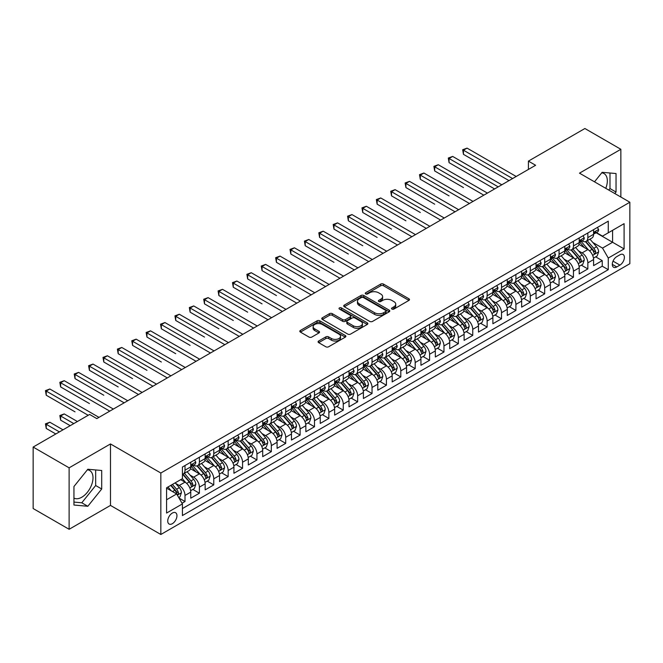 <?xml version="1.0" encoding="UTF-8"?>
<svg xmlns="http://www.w3.org/2000/svg" width="663" height="663" viewBox="0 0 663 663"><rect width="100%" height="100%" fill="white"/><g stroke="black" fill="none" stroke-linecap="round" stroke-linejoin="round"><path stroke-width="0.99" d="M391.932 309.074A1.401 0.804 0 0 0 393.905 309.074L408.914 300.414A1.997 1.152 0 0 0 409.494 299.601A1.997 1.152 0 0 0 408.914 298.781L383.496 284.104A1.997 1.152 0 0 0 380.67 284.104L365.661 292.773A1.401 0.804 0 0 0 365.255 293.344A1.401 0.804 0 0 0 365.661 293.908A1.401 0.804 0 0 0 367.642 293.908L369.581 292.789A6.39 3.688 0 0 1 378.623 292.789L380.736 294.016A6.39 3.688 0 0 1 382.609 296.626A6.39 3.688 0 0 1 380.736 299.228L378.797 300.356A1.401 0.804 0 0 0 378.391 300.919A1.401 0.804 0 0 0 378.797 301.491A1.401 0.804 0 0 0 380.777 301.491L382.717 300.372A6.39 3.688 0 0 1 391.75 300.372L393.872 301.599A6.39 3.688 0 0 1 395.745 304.201A6.39 3.688 0 0 1 393.872 306.812L391.932 307.939A1.401 0.804 0 0 0 391.518 308.502A1.401 0.804 0 0 0 391.932 309.074L391.932 307.939M73.941 498.07A15.871 9.166 120 0 0 81.781 497.233A15.871 9.166 120 0 0 92.149 483.244A15.871 9.166 120 0 0 89.712 470.531A15.871 9.166 120 0 0 87.367 469.81M172.347 523.687A6.514 3.763 120 0 0 176.598 517.952A6.514 3.763 120 0 0 175.596 512.731A6.514 3.763 120 0 0 172.347 513.054A6.514 3.763 120 0 0 168.087 518.789A6.514 3.763 120 0 0 169.09 524.01A6.514 3.763 120 0 0 172.347 523.687M601.706 172.861A15.871 9.166 -60 0 1 604.051 173.582A15.871 9.166 -60 0 1 605.775 188.333M318.671 341.014A1.997 1.152 0 0 0 318.091 341.835A1.997 1.152 0 0 0 318.671 342.647L325.806 346.766A1.997 1.152 0 0 0 328.633 346.766L345.29 337.144A1.997 1.152 0 0 0 345.879 336.332A1.997 1.152 0 0 0 345.29 335.511L319.873 320.834A1.997 1.152 0 0 0 317.047 320.834L300.389 330.456A1.997 1.152 0 0 0 299.8 331.276A1.997 1.152 0 0 0 300.389 332.088L308.999 337.061A1.997 1.152 0 0 0 311.825 337.061L318.953 332.942A1.997 1.152 0 0 0 319.541 332.13A1.997 1.152 0 0 0 318.953 331.318L314.685 328.848A5.345 3.083 0 0 1 313.118 326.668A5.345 3.083 0 0 1 316.417 323.817A5.345 3.083 0 0 1 322.243 324.489L338.975 334.144A5.345 3.083 0 0 1 340.542 336.332A5.345 3.083 0 0 1 337.243 339.174A5.345 3.083 0 0 1 331.417 338.511L328.633 336.895A1.997 1.152 0 0 0 325.806 336.895L318.671 341.014L318.671 342.647M110.481 443.945L69.118 467.829L33.15 447.061L33.15 508.529L69.118 529.289L110.481 505.413L160.836 534.486L160.836 473.017L110.481 443.945L110.481 505.413M620.858 197.044L620.858 149.283L579.495 173.159L629.85 202.232L160.836 473.017M620.858 149.283L584.89 128.514L528.419 161.117L528.419 169.421M33.15 447.061L89.621 414.458L96.815 418.61L535.613 165.269L528.419 161.117M369.722 321.406A1.997 1.152 0 0 0 372.548 321.406L389.214 311.784A1.997 1.152 0 0 0 389.794 310.972A1.997 1.152 0 0 0 389.214 310.16L363.788 295.483A1.997 1.152 0 0 0 360.97 295.483L344.304 305.104A1.997 1.152 0 0 0 343.716 305.916A1.997 1.152 0 0 0 344.304 306.729L369.722 321.406M339.995 309.381A1.401 0.804 0 0 1 341.412 309.58L341.412 307.914L367.252 322.831A1.997 1.152 0 0 1 367.841 323.652A1.997 1.152 0 0 1 367.252 324.464L350.586 334.086A1.997 1.152 0 0 1 347.76 334.086L322.342 319.409L322.342 317.776A1.997 1.152 0 0 0 321.762 318.596A1.997 1.152 0 0 0 322.342 319.409M322.342 317.776L329.478 313.665A1.997 1.152 0 0 1 332.304 313.665L342.614 319.616A1.997 1.152 0 0 0 345.431 319.616L350.163 316.881A1.997 1.152 0 0 0 350.752 316.069A1.997 1.152 0 0 0 350.163 315.248L339.431 309.057A1.401 0.804 0 0 1 339.025 308.486A1.401 0.804 0 0 1 339.887 307.74A1.401 0.804 0 0 1 341.412 307.914M182.018 503.234L185.002 501.51L179.035 498.062M175.637 483.393L179.25 485.473A8.138 4.699 60 0 1 185.002 495.443L190.762 492.12L190.762 498.186L199.389 493.206L192.842 489.427M190.024 475.089L193.637 477.169A8.138 4.699 60 0 1 199.389 487.139L205.149 483.816L205.149 489.882L213.776 484.893L207.229 481.114M204.411 466.777L208.025 468.865A8.138 4.699 60 0 1 213.776 478.835L219.536 475.512L219.536 481.57L228.163 476.589L221.616 472.81M218.798 458.473L222.412 460.561A8.138 4.699 60 0 1 228.163 470.523L233.923 467.2L233.923 473.266L242.55 468.285L236.003 464.506M233.185 450.169L236.799 452.249A8.138 4.699 60 0 1 242.55 462.219L248.31 458.895L248.31 464.962L256.937 459.981L250.39 456.194M247.572 441.856L251.186 443.945A8.138 4.699 60 0 1 256.937 453.915L262.697 450.591L262.697 456.658L271.324 451.669L264.777 447.89M261.96 433.552L265.573 435.641A8.138 4.699 60 0 1 271.324 445.611L277.084 442.287L277.084 448.345L285.712 443.365L279.164 439.586M276.347 425.248L279.96 427.337A8.138 4.699 60 0 1 285.712 437.298L291.471 433.975L291.471 440.041L300.099 435.061L293.552 431.281M290.734 416.944L294.347 419.024A8.138 4.699 60 0 1 300.099 428.994L305.858 425.671L305.858 431.737L314.486 426.748L307.939 422.969M305.121 408.632L308.734 410.72A8.138 4.699 60 0 1 314.486 420.69L320.246 417.367L320.246 423.433L328.873 418.444L322.326 414.665M319.508 400.328L323.121 402.416A8.138 4.699 60 0 1 328.873 412.386L334.633 409.063L334.633 415.121L343.26 410.14L336.713 406.361M333.895 392.024L337.508 394.112A8.138 4.699 60 0 1 343.26 404.074L349.02 400.75L349.02 406.817L357.647 401.836L351.1 398.057M348.282 383.72L351.896 385.8A8.138 4.699 60 0 1 357.647 395.77L363.407 392.446L363.407 398.513L372.034 393.524L365.487 389.745M362.669 375.407L366.283 377.496A8.138 4.699 60 0 1 372.034 387.465L377.794 384.142L377.794 390.209L386.421 385.22L379.874 381.44M377.056 367.103L380.67 369.192A8.138 4.699 60 0 1 386.421 379.161L392.181 375.838L392.181 381.896L400.808 376.916L394.261 373.136M391.443 358.799L395.057 360.887A8.138 4.699 60 0 1 400.808 370.849L406.568 367.526L406.568 373.592L415.195 368.611L408.648 364.832M405.831 350.495L409.444 352.575A8.138 4.699 60 0 1 415.195 362.545L420.947 359.222L420.947 365.288L429.583 360.299L423.035 356.52M420.218 342.183L423.831 344.271A8.138 4.699 60 0 1 429.583 354.241L435.334 350.918L435.334 356.976L443.97 351.995L437.423 348.216M434.605 333.879L438.218 335.967A8.138 4.699 60 0 1 443.97 345.929L449.721 342.614L449.721 348.672L458.357 343.691L451.81 339.912M448.992 325.574L452.605 327.655A8.138 4.699 60 0 1 458.357 337.624L464.108 334.301L464.108 340.368L472.744 335.387L466.197 331.608M463.379 317.27L466.992 319.351A8.138 4.699 60 0 1 472.744 329.32L478.495 325.997L478.495 332.064L487.131 327.074L480.584 323.295M477.766 308.958L481.379 311.046A8.138 4.699 60 0 1 487.131 321.016L492.882 317.693L492.882 323.751L501.518 318.77L494.971 314.991M492.153 300.654L495.767 302.742A8.138 4.699 60 0 1 501.518 312.704L507.27 309.381L507.27 315.447L515.905 310.466L509.358 306.687M506.54 292.35L510.154 294.43A8.138 4.699 60 0 1 515.905 304.4L521.657 301.077L521.657 307.143L530.292 302.162L523.745 298.383M520.927 284.046L524.541 286.126A8.138 4.699 60 0 1 530.292 296.096L536.044 292.773L536.044 298.839L544.679 293.85L538.132 290.071M535.314 275.733L538.928 277.822A8.138 4.699 60 0 1 544.679 287.792L550.431 284.468L550.431 290.527L559.066 285.546L552.519 281.767M549.702 267.429L553.315 269.518A8.138 4.699 60 0 1 559.066 279.479L564.818 276.156L564.818 282.223L573.454 277.242L566.906 273.463M564.089 259.125L567.702 261.205A8.138 4.699 60 0 1 573.454 271.175L579.205 267.852L579.205 273.918L587.841 268.929L587.841 262.871A8.138 4.699 -120 0 0 582.089 252.901L578.476 250.813M581.294 265.15L587.841 268.929M190.762 492.12A8.138 4.699 -120 0 0 185.002 482.158L180.692 479.664M205.149 483.816A8.138 4.699 -120 0 0 199.389 473.846L190.496 468.708M219.536 475.512A8.138 4.699 -120 0 0 213.776 465.542L204.884 460.404M233.923 467.2A8.138 4.699 -120 0 0 228.163 457.238L219.271 452.1M248.31 458.895A8.138 4.699 -120 0 0 242.55 448.926L233.658 443.796M262.697 450.591A8.138 4.699 -120 0 0 256.937 440.622L248.045 435.483M277.084 442.287A8.138 4.699 -120 0 0 271.324 432.317L262.432 427.179M291.471 433.975A8.138 4.699 -120 0 0 285.712 424.013L276.819 418.875M305.858 425.671A8.138 4.699 -120 0 0 300.099 415.701L291.206 410.571M320.246 417.367A8.138 4.699 -120 0 0 314.486 407.397L305.593 402.259M334.633 409.063A8.138 4.699 -120 0 0 328.873 399.093L319.98 393.955M349.02 400.75A8.138 4.699 -120 0 0 343.26 390.789L334.367 385.651M363.407 392.446A8.138 4.699 -120 0 0 357.647 382.476L348.755 377.346M377.794 384.142A8.138 4.699 -120 0 0 372.034 374.172L363.142 369.034M392.181 375.838A8.138 4.699 -120 0 0 386.421 365.868L377.529 360.73M406.568 367.526A8.138 4.699 -120 0 0 400.808 357.564L391.916 352.426M420.947 359.222A8.138 4.699 -120 0 0 415.195 349.252L406.303 344.122M435.334 350.918A8.138 4.699 -120 0 0 429.583 340.948L420.682 335.809M449.721 342.614A8.138 4.699 -120 0 0 443.97 332.644L435.069 327.505M464.108 334.301A8.138 4.699 -120 0 0 458.357 324.34L449.456 319.201M478.495 325.997A8.138 4.699 -120 0 0 472.744 316.027L463.843 310.889M492.882 317.693A8.138 4.699 -120 0 0 487.131 307.723L478.23 302.585M507.27 309.381A8.138 4.699 -120 0 0 501.518 299.419L492.617 294.281M521.657 301.077A8.138 4.699 -120 0 0 515.905 291.115L507.004 285.977M536.044 292.773A8.138 4.699 -120 0 0 530.292 282.803L521.391 277.664M550.431 284.468A8.138 4.699 -120 0 0 544.679 274.499L535.779 269.36M564.818 276.156A8.138 4.699 -120 0 0 559.066 266.195L550.166 261.056M579.205 267.852A8.138 4.699 -120 0 0 573.454 257.882L564.553 252.752M619.922 254.816L616.756 256.639A6.307 3.638 120 0 0 612.637 262.2A6.307 3.638 120 0 0 613.606 267.255A6.307 3.638 120 0 0 616.756 266.94L619.922 265.109A6.307 3.638 120 0 0 624.04 259.556A6.307 3.638 120 0 0 623.079 254.501A6.307 3.638 120 0 0 619.922 254.816M160.836 534.486L629.85 263.7L629.85 202.232M166.587 499.761L176.656 493.952L182.416 503.913L182.416 515.549L608.269 269.684L608.269 258.056L602.518 248.086L592.863 242.509M182.416 503.913L166.587 513.054L166.587 487.802L182.416 478.669L182.416 467.034L608.269 221.169L608.269 232.804L624.098 223.663L624.098 248.915L608.269 258.056M193.563 465.169L193.637 465.211A8.138 4.699 60 0 0 197.707 465.617L203.458 462.293A8.138 4.699 -120 0 0 205.149 458.564L205.149 453.915M207.95 456.857L208.025 456.906A8.138 4.699 60 0 0 212.094 457.304L217.845 453.981A8.138 4.699 -120 0 0 219.536 450.26L219.536 445.611M222.337 448.553L222.412 448.594A8.138 4.699 60 0 0 226.481 449L232.232 445.677A8.138 4.699 -120 0 0 233.923 441.956L233.923 437.298M236.724 440.249L236.799 440.29A8.138 4.699 60 0 0 240.868 440.696L246.619 437.373A8.138 4.699 -120 0 0 248.31 433.643L248.31 428.994M251.111 431.945L251.186 431.986A8.138 4.699 60 0 0 255.255 432.384L261.007 429.069A8.138 4.699 -120 0 0 262.697 425.339L262.697 420.69M265.498 423.632L265.573 423.682A8.138 4.699 60 0 0 269.642 424.08L275.394 420.756A8.138 4.699 -120 0 0 277.084 417.035L277.084 412.378M279.885 415.328L279.96 415.369A8.138 4.699 60 0 0 284.029 415.776L289.781 412.452A8.138 4.699 -120 0 0 291.471 408.731L291.471 404.074M294.273 407.024L294.347 407.065A8.138 4.699 60 0 0 298.416 407.472L304.168 404.148A8.138 4.699 -120 0 0 305.858 400.419L305.858 395.77M308.66 398.72L308.734 398.761A8.138 4.699 60 0 0 312.803 399.159L318.555 395.844A8.138 4.699 -120 0 0 320.246 392.115L320.246 387.465M323.047 390.408L323.121 390.457A8.138 4.699 60 0 0 327.19 390.855L332.942 387.532A8.138 4.699 -120 0 0 334.633 383.811L334.633 379.153M337.434 382.103L337.508 382.145A8.138 4.699 60 0 0 341.578 382.551L347.329 379.228A8.138 4.699 -120 0 0 349.02 375.498L349.02 370.849M351.821 373.799L351.896 373.841A8.138 4.699 60 0 0 355.965 374.247L361.716 370.924A8.138 4.699 -120 0 0 363.407 367.194L363.407 362.545M366.208 365.495L366.283 365.537A8.138 4.699 60 0 0 370.352 365.935L376.103 362.611A8.138 4.699 -120 0 0 377.794 358.89L377.794 354.241M380.595 357.183L380.67 357.224A8.138 4.699 60 0 0 384.739 357.63L390.49 354.307A8.138 4.699 -120 0 0 392.181 350.586L392.181 345.929M394.982 348.879L395.057 348.92A8.138 4.699 60 0 0 399.126 349.326L404.878 346.003A8.138 4.699 -120 0 0 406.568 342.274L406.568 337.624M409.369 340.575L409.444 340.616A8.138 4.699 60 0 0 413.513 341.022L419.265 337.699A8.138 4.699 -120 0 0 420.947 333.97L420.947 329.32M423.756 332.262L423.831 332.312A8.138 4.699 60 0 0 427.9 332.71L433.652 329.387A8.138 4.699 -120 0 0 435.334 325.666L435.334 321.016M438.144 323.958L438.218 324A8.138 4.699 60 0 0 442.287 324.406L448.039 321.083A8.138 4.699 -120 0 0 449.721 317.362L449.721 312.704M452.531 315.654L452.605 315.696A8.138 4.699 60 0 0 456.674 316.102L462.426 312.779A8.138 4.699 -120 0 0 464.108 309.049L464.108 304.4M466.918 307.35L466.992 307.392A8.138 4.699 60 0 0 471.061 307.798L476.813 304.474A8.138 4.699 -120 0 0 478.495 300.745L478.495 296.096M481.305 299.038L481.379 299.088A8.138 4.699 60 0 0 485.449 299.485L491.2 296.162A8.138 4.699 -120 0 0 492.882 292.441L492.882 287.792M495.692 290.734L495.767 290.775A8.138 4.699 60 0 0 499.836 291.181L505.587 287.858A8.138 4.699 -120 0 0 507.27 284.137L507.27 279.479M510.079 282.43L510.154 282.471A8.138 4.699 60 0 0 514.223 282.877L519.974 279.554A8.138 4.699 -120 0 0 521.657 275.825L521.657 271.175M524.458 274.126L524.541 274.167A8.138 4.699 60 0 0 528.61 274.573L534.361 271.25A8.138 4.699 -120 0 0 536.044 267.521L536.044 262.871M538.845 265.813L538.928 265.863A8.138 4.699 60 0 0 542.997 266.261L548.749 262.938A8.138 4.699 -120 0 0 550.431 259.216L550.431 254.567M553.232 257.509L553.315 257.551A8.138 4.699 60 0 0 557.384 257.957L563.136 254.633A8.138 4.699 -120 0 0 564.818 250.912L564.818 246.255M567.619 249.205L567.702 249.247A8.138 4.699 60 0 0 571.771 249.653L577.523 246.329A8.138 4.699 -120 0 0 579.205 242.6L579.205 237.951M182.416 508.571L602.228 266.195L602.228 260.625L593.592 265.614L593.592 259.548A8.138 4.699 -120 0 0 587.841 249.578L578.94 244.44M582.006 240.901L582.089 240.942A8.138 4.699 -120 0 0 586.158 241.34A8.138 4.699 -120 0 0 587.841 237.619L587.841 232.97M586.158 241.34L591.91 238.025A8.138 4.699 -120 0 0 593.592 234.296L593.592 229.647M185.002 465.542L185.002 470.191A8.138 4.699 60 0 1 183.319 473.921A8.138 4.699 60 0 1 182.416 474.244M183.319 473.921L189.071 470.597A8.138 4.699 -120 0 0 190.762 466.868L190.762 462.219M199.389 457.238L199.389 461.887A8.138 4.699 60 0 1 197.707 465.617M213.776 448.926L213.776 453.583A8.138 4.699 60 0 1 212.094 457.304M228.163 440.622L228.163 445.271A8.138 4.699 60 0 1 226.481 449M242.55 432.317L242.55 436.967A8.138 4.699 60 0 1 240.868 440.696M256.937 424.013L256.937 428.663A8.138 4.699 60 0 1 255.255 432.384M271.324 415.701L271.324 420.359A8.138 4.699 60 0 1 269.642 424.08M285.712 407.397L285.712 412.046A8.138 4.699 60 0 1 284.029 415.776M300.099 399.093L300.099 403.742A8.138 4.699 60 0 1 298.416 407.472M314.486 390.789L314.486 395.438A8.138 4.699 60 0 1 312.803 399.159M328.873 382.476L328.873 387.134A8.138 4.699 60 0 1 327.19 390.855M343.26 374.172L343.26 378.822A8.138 4.699 60 0 1 341.578 382.551M357.647 365.868L357.647 370.518A8.138 4.699 60 0 1 355.965 374.247M372.034 357.564L372.034 362.213A8.138 4.699 60 0 1 370.352 365.935M386.421 349.252L386.421 353.909A8.138 4.699 60 0 1 384.739 357.63M400.808 340.948L400.808 345.597A8.138 4.699 60 0 1 399.126 349.326M415.195 332.644L415.195 337.293A8.138 4.699 60 0 1 413.513 341.022M429.583 324.34L429.583 328.989A8.138 4.699 60 0 1 427.9 332.71M443.97 316.027L443.97 320.685A8.138 4.699 60 0 1 442.287 324.406M458.357 307.723L458.357 312.372A8.138 4.699 60 0 1 456.674 316.102M472.744 299.419L472.744 304.068A8.138 4.699 60 0 1 471.061 307.798M487.131 291.107L487.131 295.764A8.138 4.699 60 0 1 485.449 299.485M501.518 282.803L501.518 287.452A8.138 4.699 60 0 1 499.836 291.181M515.905 274.499L515.905 279.148A8.138 4.699 60 0 1 514.223 282.877M530.292 266.195L530.292 270.844A8.138 4.699 60 0 1 528.61 274.573M544.679 257.882L544.679 262.54A8.138 4.699 60 0 1 542.997 266.261M559.066 249.578L559.066 254.227A8.138 4.699 60 0 1 557.384 257.957M573.454 241.274L573.454 245.923A8.138 4.699 60 0 1 571.771 249.653M573.454 271.175L573.454 277.242M559.066 279.479L559.066 285.546M544.679 287.792L544.679 293.85M530.292 296.096L530.292 302.162M515.905 304.4L515.905 310.466M501.518 312.704L501.518 318.77M487.131 321.016L487.131 327.074M472.744 329.32L472.744 335.387M458.357 337.624L458.357 343.691M443.97 345.929L443.97 351.995M429.583 354.241L429.583 360.299M415.195 362.545L415.195 368.611M400.808 370.849L400.808 376.916M386.421 379.161L386.421 385.22M372.034 387.465L372.034 393.524M357.647 395.77L357.647 401.836M343.26 404.074L343.26 410.14M328.873 412.386L328.873 418.444M314.486 420.69L314.486 426.748M300.099 428.994L300.099 435.061M285.712 437.298L285.712 443.365M271.324 445.611L271.324 451.669M256.937 453.915L256.937 459.981M242.55 462.219L242.55 468.285M228.163 470.523L228.163 476.589M213.776 478.835L213.776 484.893M199.389 487.139L199.389 493.206M185.002 495.443L185.002 501.51M176.656 493.952L166.587 488.134M602.518 248.086L612.587 242.268L612.587 230.31L624.098 223.663M596.112 232.754L624.098 248.915M596.393 232.589L602.518 236.127L608.269 232.804M69.118 467.829L69.118 529.289M595.681 256.846L602.228 260.625M602.228 266.195L608.269 269.684M614.825 193.563L616.035 192.055L616.035 173.54L602.153 172.305L594.504 181.828M73.941 505.032L87.823 506.275L101.704 489.004L101.704 470.49L87.823 469.247L73.941 486.518L73.941 505.032M608.783 190.074L609.993 188.565L609.993 173.002M609.993 188.565L616.035 192.055M73.941 502.082L81.781 502.786L95.663 485.515L95.663 469.951M95.663 485.515L101.704 489.004M81.781 502.786L87.823 506.275M392.488 309.273L393.872 308.477A6.39 3.688 0 0 0 395.745 305.867L395.745 304.201M382.609 296.626L382.609 298.284A6.39 3.688 0 0 1 380.736 300.894L379.352 301.69M408.914 298.781L408.914 300.414L383.496 285.77A1.997 1.152 0 0 0 380.67 285.77L366.225 294.107M389.181 311.801L363.788 297.14A1.997 1.152 0 0 0 360.97 297.14L344.329 306.745M385.684 311.544A1.401 0.804 0 0 0 386.09 310.972A1.401 0.804 0 0 0 385.684 310.4L363.365 297.521A1.401 0.804 0 0 0 361.393 297.521L359.346 298.698A6.39 3.688 0 0 0 357.473 301.309A6.39 3.688 0 0 0 359.346 303.919L374.595 312.721A6.39 3.688 0 0 0 383.637 312.721L385.684 311.544L385.684 313.201A1.401 0.804 0 0 0 386.09 312.629L386.09 310.972M357.473 301.309L357.473 302.974A6.39 3.688 0 0 0 359.346 305.577L359.346 303.919M385.684 313.201L383.637 314.386A6.39 3.688 0 0 1 374.595 314.386L359.346 305.577M322.367 319.425L329.478 315.323L329.478 313.665M350.752 316.069L350.752 317.726A1.997 1.152 0 0 1 350.163 318.547L345.431 321.273A1.997 1.152 0 0 1 342.614 321.273L332.304 315.323A1.997 1.152 0 0 0 329.478 315.323M341.412 309.58L367.227 324.48M353.304 325.79A5.345 3.083 0 0 0 359.131 326.461A5.345 3.083 0 0 0 362.429 323.61A5.345 3.083 0 0 0 360.863 321.431L354.962 318.025A1.997 1.152 0 0 0 352.144 318.025L347.412 320.759A1.997 1.152 0 0 0 346.824 321.572A1.997 1.152 0 0 0 347.412 322.384L353.304 325.79L353.304 327.447A5.345 3.083 0 0 0 359.131 328.119A5.345 3.083 0 0 0 362.429 325.268L362.429 323.61M346.824 321.572L346.824 323.229A1.997 1.152 0 0 0 347.412 324.05L347.412 322.384M353.304 327.447L347.412 324.05M340.542 336.332L340.542 337.989A5.345 3.083 0 0 1 337.243 340.84A5.345 3.083 0 0 1 331.417 340.169L328.633 338.561A1.997 1.152 0 0 0 325.806 338.561L318.696 342.663M313.118 326.668L313.118 328.326A5.345 3.083 0 0 0 314.685 330.505L314.685 328.848M318.953 331.318L318.953 332.942L314.685 330.505M345.266 337.16L319.873 322.5A1.997 1.152 0 0 0 317.047 322.5L300.414 332.105M593.476 258.122L597.189 255.976L598.631 251.824A5.395 3.116 -120 0 0 596.526 246.76L589.954 239.152M588.636 250.108L581.128 241.407M584.368 247.572L580.001 242.525A12.92 7.459 -120 0 0 579.603 242.078M463.462 187.571L434.688 170.963L434.688 166.811L438.284 164.731L487.421 193.099M585.421 241.639L592.067 249.338A5.395 3.116 60 0 1 593.99 253.051C594.802 254.136 595.382 253.805 595.722 252.056A5.395 3.116 -120 0 0 593.799 248.335L587.219 240.727M585.81 241.514L592.954 249.785A2.743 1.583 60 0 1 593.65 250.854L595.722 252.056M593.99 253.051L594.388 253.689M597.404 227.442L598.631 229.564A5.395 3.116 60 0 1 597.512 231.951L594.777 233.525A5.395 3.116 -120 0 0 595.722 232.282L595.606 231.801M512.598 178.562L463.462 150.194L467.059 148.122L516.195 176.482M593.775 233.774L593.799 233.774A5.395 3.116 -120 0 0 594.777 233.525M595.026 231.884L595.722 232.282C595.382 231.47 594.802 231.801 593.99 233.277A5.395 3.116 60 0 1 593.592 234.047M509.002 180.634L463.462 154.346L463.462 150.194L462.675 149.739L467.059 148.122M463.462 154.346L462.675 149.739M579.089 266.427L582.802 264.28L584.244 260.128A5.395 3.116 -120 0 0 582.147 255.064L575.567 247.456M574.249 258.413L566.741 249.711M569.981 255.877L565.614 250.829A12.92 7.459 -120 0 0 565.216 250.382M449.075 195.883L420.301 179.267L420.301 175.115L423.897 173.035L473.034 201.403M571.034 249.943L577.68 257.642A5.395 3.116 60 0 1 579.603 261.355C580.415 262.44 580.995 262.109 581.335 260.36A5.395 3.116 -120 0 0 579.412 256.647L572.832 249.031M571.423 249.818L578.567 258.089A2.743 1.583 60 0 1 579.263 259.167L581.335 260.36M579.603 261.355L580.001 261.993M564.702 274.731L568.415 272.584L569.857 268.432A5.395 3.116 -120 0 0 567.76 263.368L561.18 255.761M559.862 266.717L552.354 258.023M555.594 264.189L551.226 259.134A12.92 7.459 -120 0 0 550.829 258.686M434.688 204.187L405.913 187.571L405.913 183.419L409.51 181.347L458.647 209.707M556.647 258.247L563.293 265.946A5.395 3.116 60 0 1 565.216 269.659C566.028 270.744 566.608 270.413 566.948 268.664A5.395 3.116 -120 0 0 565.025 264.951L558.453 257.343M557.036 258.122L564.18 266.393A2.743 1.583 60 0 1 564.876 267.471L566.948 268.664M565.216 269.659L565.614 270.297M550.315 283.043L554.028 280.897L555.47 276.744A5.395 3.116 -120 0 0 553.373 271.681L546.793 264.065M545.475 275.021L537.966 266.327M541.207 272.493L536.839 267.446A12.92 7.459 -120 0 0 536.442 266.99M420.301 212.491L391.526 195.883L391.526 191.723L395.123 189.651L444.26 218.019M542.259 266.559L548.906 274.25A5.395 3.116 60 0 1 550.829 277.971C551.641 279.048 552.221 278.717 552.561 276.968A5.395 3.116 -120 0 0 550.638 273.255L544.066 265.648M542.649 266.427L549.793 274.697A2.743 1.583 60 0 1 550.489 275.775L552.561 276.968M550.829 277.971L551.226 278.609M535.928 291.347L539.641 289.201L541.083 285.049A5.395 3.116 -120 0 0 538.986 279.985L532.406 272.377M531.088 283.333L523.579 274.631M526.82 280.797L522.452 275.75A12.92 7.459 -120 0 0 522.054 275.302M405.913 220.796L377.139 204.187L377.139 200.035L380.736 197.955L429.873 226.323M527.872 274.863L534.519 282.562A5.395 3.116 60 0 1 536.442 286.275C537.254 287.361 537.834 287.029 538.174 285.281A5.395 3.116 -120 0 0 536.251 281.56L529.679 273.952M528.262 274.739L535.406 283.01A2.743 1.583 60 0 1 536.102 284.079L538.174 285.281M536.442 286.275L536.839 286.913M583.017 235.746L584.244 237.868A5.395 3.116 60 0 1 583.125 240.255L580.39 241.829A5.395 3.116 -120 0 0 581.335 240.586L581.219 240.114M498.211 186.867L449.075 158.498L452.672 156.427L501.808 184.795M579.387 242.086L579.412 242.086A5.395 3.116 -120 0 0 580.39 241.829M580.639 240.188L581.335 240.586C580.995 239.774 580.415 240.105 579.603 241.589A5.395 3.116 60 0 1 579.205 242.351M494.615 188.947L449.075 162.65L449.075 158.498L448.287 158.043L452.672 156.427M449.075 162.65L448.287 158.043M568.63 244.059L569.857 246.172A5.395 3.116 60 0 1 568.738 248.559L566.003 250.133A5.395 3.116 -120 0 0 566.948 248.898L566.832 248.418M483.824 195.171L433.9 166.347L438.284 164.731M565 250.39L565.025 250.39A5.395 3.116 -120 0 0 566.003 250.133M566.252 248.492L566.948 248.898C566.608 248.086 566.028 248.418 565.216 249.893A5.395 3.116 60 0 1 564.818 250.655M434.688 170.963L433.9 166.347M554.243 252.363L555.47 254.476A5.395 3.116 60 0 1 554.351 256.863L551.616 258.446A5.395 3.116 -120 0 0 552.561 257.203L552.445 256.722M469.437 203.483L419.513 174.659L423.897 173.035M550.613 258.694L550.638 258.694A5.395 3.116 -120 0 0 551.616 258.446M551.865 256.796L552.561 257.203C552.221 256.39 551.641 256.722 550.829 258.197A5.395 3.116 60 0 1 550.431 258.968M420.301 179.267L419.513 174.659M539.856 260.667L541.083 262.788A5.395 3.116 60 0 1 539.964 265.175L537.229 266.75A5.395 3.116 -120 0 0 538.174 265.507L538.058 265.026M455.05 211.787L405.126 182.963L409.51 181.347M536.226 266.998L536.251 266.998A5.395 3.116 -120 0 0 537.229 266.75M537.478 265.109L538.174 265.507C537.834 264.694 537.254 265.026 536.442 266.501A5.395 3.116 60 0 1 536.044 267.272M405.913 187.571L405.126 182.963M521.541 299.651L525.253 297.505L526.695 293.353A5.395 3.116 -120 0 0 524.599 288.289L518.018 280.681M516.701 291.637L509.192 282.935M512.433 289.101L508.065 284.054A12.92 7.459 -120 0 0 507.667 283.607M391.526 229.108L362.752 212.491L362.752 208.339L366.349 206.259L415.486 234.627M513.485 283.167L520.132 290.866A5.395 3.116 60 0 1 522.054 294.579C522.867 295.665 523.447 295.333 523.787 293.585A5.395 3.116 -120 0 0 521.864 289.872L515.292 282.256M513.875 283.043L521.019 291.314A2.743 1.583 60 0 1 521.715 292.391L523.787 293.585M522.054 294.579L522.452 295.217M525.469 268.971L526.695 271.092A5.395 3.116 60 0 1 525.577 273.479L522.842 275.054A5.395 3.116 -120 0 0 523.787 273.811L523.671 273.338M440.663 220.091L390.739 191.267L395.123 189.651M521.839 275.311L521.864 275.311A5.395 3.116 -120 0 0 522.842 275.054M523.09 273.413L523.787 273.811C523.447 272.999 522.867 273.33 522.054 274.814A5.395 3.116 60 0 1 521.657 275.576M391.526 195.883L390.739 191.267M507.154 307.964L510.866 305.817L512.308 301.657A5.395 3.116 -120 0 0 510.212 296.593L503.631 288.985M502.314 299.941L494.805 291.248M498.046 297.414L493.678 292.358A12.92 7.459 -120 0 0 493.28 291.911M377.139 237.412L348.365 220.796L348.365 216.644L351.962 214.572L401.098 242.931M499.098 291.471L505.745 299.17A5.395 3.116 60 0 1 507.667 302.883C508.48 303.969 509.06 303.637 509.399 301.889A5.395 3.116 -120 0 0 507.477 298.176L500.905 290.568M499.488 291.347L506.631 299.618A2.743 1.583 60 0 1 507.328 300.695L509.399 301.889M507.667 302.883L508.065 303.521M511.082 277.283L512.308 279.396A5.395 3.116 60 0 1 511.19 281.783L508.455 283.366A5.395 3.116 -120 0 0 509.399 282.123L509.283 281.642M426.276 228.395L376.352 199.58L380.736 197.955M507.452 283.615L507.477 283.615A5.395 3.116 -120 0 0 508.455 283.366M508.703 281.717L509.399 282.123C509.06 281.311 508.48 281.642 507.667 283.118A5.395 3.116 60 0 1 507.27 283.888M377.139 204.187L376.352 199.58M492.766 316.268L496.479 314.121L497.921 309.969A5.395 3.116 -120 0 0 495.825 304.905L489.244 297.289M487.927 308.254L480.418 299.552M483.659 305.718L479.291 300.671A12.92 7.459 -120 0 0 478.893 300.215M362.752 245.716L333.978 229.108L333.978 224.948L337.575 222.876L386.711 251.244M484.711 299.784L491.358 307.475A5.395 3.116 60 0 1 493.28 311.196C494.092 312.273 494.673 311.941 495.012 310.193A5.395 3.116 -120 0 0 493.09 306.48L486.518 298.872M485.101 299.651L492.244 307.922A2.743 1.583 60 0 1 492.94 308.999L495.012 310.193M493.28 311.196L493.678 311.834M496.695 285.587L497.921 287.709A5.395 3.116 60 0 1 496.802 290.087L494.068 291.67A5.395 3.116 -120 0 0 495.012 290.427L494.896 289.946M411.889 236.708L361.965 207.884L366.349 206.259M493.065 291.919L493.09 291.919A5.395 3.116 -120 0 0 494.068 291.67M494.316 290.021L495.012 290.427C494.673 289.615 494.092 289.946 493.28 291.422A5.395 3.116 60 0 1 492.882 292.192M362.752 212.491L361.965 207.884M478.379 324.572L482.092 322.425L483.534 318.273A5.395 3.116 -120 0 0 481.437 313.209L474.857 305.602M473.548 316.558L466.031 307.856M469.271 314.022L464.904 308.975A12.92 7.459 -120 0 0 464.506 308.527M348.365 254.02L319.591 237.412L319.591 233.26L323.188 231.18L372.324 259.548M470.324 308.088L476.97 315.787A5.395 3.116 60 0 1 478.893 319.5C479.705 320.585 480.285 320.254 480.625 318.505A5.395 3.116 -120 0 0 478.703 314.784L472.131 307.176M470.713 307.964L477.857 316.234A2.743 1.583 60 0 1 478.553 317.304L480.625 318.505M478.893 319.5L479.291 320.138M482.308 293.891L483.534 296.013A5.395 3.116 60 0 1 482.415 298.4L479.68 299.974A5.395 3.116 -120 0 0 480.625 298.731L480.509 298.251M397.502 245.012L347.578 216.188L351.962 214.572M478.678 300.231L478.703 300.231A5.395 3.116 -120 0 0 479.68 299.974M479.929 298.333L480.625 298.731C480.285 297.919 479.705 298.251 478.893 299.726A5.395 3.116 60 0 1 478.495 300.496M348.365 220.796L347.578 216.188M463.992 332.876L467.705 330.729L469.147 326.577A5.395 3.116 -120 0 0 467.05 321.514L460.47 313.906M459.161 324.862L451.644 316.16M454.884 322.326L450.525 317.279A12.92 7.459 -120 0 0 450.119 316.831M333.978 262.333L305.204 245.716L305.204 241.564L308.801 239.484L357.937 267.852M455.937 316.392L462.583 324.091A5.395 3.116 60 0 1 464.506 327.804C465.318 328.889 465.898 328.558 466.238 326.809A5.395 3.116 -120 0 0 464.315 323.096L457.743 315.48M456.326 316.268L463.47 324.538A2.743 1.583 60 0 1 464.166 325.616L466.238 326.809M464.506 327.804L464.904 328.442M467.921 302.195L469.147 304.317A5.395 3.116 60 0 1 468.028 306.704L465.293 308.278A5.395 3.116 -120 0 0 466.238 307.035L466.122 306.563M383.115 253.316L333.191 224.492L337.575 222.876M464.291 308.535L464.315 308.535A5.395 3.116 -120 0 0 465.293 308.278M465.542 306.637L466.238 307.035C465.898 306.223 465.318 306.563 464.506 308.038A5.395 3.116 60 0 1 464.108 308.801M333.978 229.108L333.191 224.492M449.605 341.188L453.318 339.042L454.76 334.881A5.395 3.116 -120 0 0 452.663 329.826L446.083 322.21M444.774 333.166L437.257 324.472M440.497 330.638L436.138 325.591A12.92 7.459 -120 0 0 435.732 325.135M319.591 270.637L290.825 254.02L290.825 249.868L294.413 247.796L343.55 276.156M441.55 324.696L448.196 332.395A5.395 3.116 60 0 1 450.119 336.108C450.931 337.194 451.511 336.862 451.851 335.113A5.395 3.116 -120 0 0 449.928 331.401L443.356 323.793M441.939 324.572L449.083 332.843A2.743 1.583 60 0 1 449.779 333.92L451.851 335.113M450.119 336.108L450.517 336.754M453.533 310.508L454.76 312.621A5.395 3.116 60 0 1 453.641 315.008L450.906 316.591A5.395 3.116 -120 0 0 451.851 315.348L451.735 314.867M368.727 261.62L318.804 232.804L323.188 231.18M449.904 316.839L449.928 316.839A5.395 3.116 -120 0 0 450.906 316.591M451.155 314.942L451.851 315.348C451.511 314.535 450.931 314.867 450.119 316.342A5.395 3.116 60 0 1 449.721 317.113M319.591 237.412L318.804 232.804M435.218 349.492L438.931 347.346L440.373 343.194A5.395 3.116 -120 0 0 438.276 338.13L431.696 330.514M430.386 341.478L422.87 332.776M426.11 338.942L421.751 333.895A12.92 7.459 -120 0 0 421.345 333.448M305.204 278.941L276.438 262.333L276.438 258.172L280.035 256.1L329.163 284.468M427.163 333.008L433.809 340.707A5.395 3.116 60 0 1 435.732 344.42C436.544 345.498 437.124 345.166 437.464 343.417A5.395 3.116 -120 0 0 435.541 339.705L428.969 332.097M427.552 332.876L434.696 341.155A2.743 1.583 60 0 1 435.392 342.224L437.464 343.417M435.732 344.42L436.13 345.058M439.155 318.812L440.373 320.933A5.395 3.116 60 0 1 439.254 323.312L436.519 324.895A5.395 3.116 -120 0 0 437.464 323.652L437.348 323.171M354.34 269.932L304.416 241.108L308.801 239.484M435.516 325.143L435.541 325.143A5.395 3.116 -120 0 0 436.519 324.895M436.768 323.246L437.464 323.652C437.124 322.84 436.544 323.171 435.732 324.646A5.395 3.116 60 0 1 435.334 325.417M305.204 245.716L304.416 241.108M420.831 357.796L424.544 355.65L425.986 351.498A5.395 3.116 -120 0 0 423.889 346.434L417.309 338.826M415.999 349.782L408.483 341.08M411.723 347.246L407.364 342.199A12.92 7.459 -120 0 0 406.958 341.752M290.825 287.245L262.051 270.637L262.051 266.485L265.648 264.404L314.776 292.773M412.776 341.312L419.43 349.011A5.395 3.116 60 0 1 421.345 352.724C422.157 353.81 422.737 353.478 423.077 351.73A5.395 3.116 -120 0 0 421.154 348.009L414.582 340.401M413.165 341.188L420.309 349.459A2.743 1.583 60 0 1 421.005 350.528L423.077 351.73M421.345 352.724L421.743 353.362M424.768 327.116L425.986 329.238A5.395 3.116 60 0 1 424.867 331.624L422.14 333.199A5.395 3.116 -120 0 0 423.077 331.956L422.961 331.483M339.953 278.236L290.029 249.412L294.413 247.796M421.129 333.456L421.154 333.456A5.395 3.116 -120 0 0 422.14 333.199M422.381 331.558L423.077 331.956C422.737 331.144 422.157 331.475 421.345 332.959A5.395 3.116 60 0 1 420.947 333.721M290.825 254.02L290.029 249.412M406.444 366.1L410.165 363.954L411.599 359.802A5.395 3.116 -120 0 0 409.502 354.738L402.93 347.13M401.612 358.086L394.095 349.393M397.336 355.55L392.977 350.503A12.92 7.459 -120 0 0 392.571 350.056M276.438 295.557L247.664 278.941L247.664 274.789L251.26 272.708L300.389 301.077M398.388 349.616L405.043 357.316A5.395 3.116 60 0 1 406.958 361.028C407.77 362.114 408.35 361.783 408.69 360.034A5.395 3.116 -120 0 0 406.767 356.321L400.195 348.705M398.778 349.492L405.922 357.763A2.743 1.583 60 0 1 406.618 358.84L408.69 360.034M406.958 361.028L407.355 361.666M392.057 374.413L395.778 372.266L397.212 368.106A5.395 3.116 -120 0 0 395.115 363.051L388.543 355.434M387.225 366.39L379.708 357.697M382.949 363.863L378.59 358.816A12.92 7.459 -120 0 0 378.183 358.36M262.051 303.861L233.277 287.245L233.277 283.093L236.873 281.021L286.002 309.381M384.001 357.921L390.656 365.62A5.395 3.116 60 0 1 392.571 369.332C393.383 370.418 393.963 370.087 394.303 368.338A5.395 3.116 -120 0 0 392.38 364.625L385.808 357.017M384.391 357.796L391.535 366.067A2.743 1.583 60 0 1 392.231 367.145L394.303 368.338M392.571 369.332L392.968 369.979M377.67 382.717L381.391 380.57L382.824 376.418A5.395 3.116 -120 0 0 380.728 371.355L374.156 363.747M372.838 374.703L365.321 366.001M368.562 372.167L364.202 367.12A12.92 7.459 -120 0 0 363.796 366.672M247.664 312.165L218.889 295.557L218.889 291.405L222.486 289.325L271.615 317.693M369.614 366.233L376.269 373.932A5.395 3.116 60 0 1 378.192 377.645C378.996 378.73 379.576 378.391 379.916 376.642A5.395 3.116 -120 0 0 377.993 372.929L371.421 365.321M370.004 366.109L377.156 374.38A2.743 1.583 60 0 1 377.844 375.449L379.916 376.642M378.192 377.645L378.581 378.283M363.283 391.021L367.004 388.874L368.437 384.722A5.395 3.116 -120 0 0 366.341 379.659L359.769 372.051M358.451 383.007L350.934 374.305M354.175 380.471L349.815 375.424A12.92 7.459 -120 0 0 349.409 374.976M233.277 320.478L204.502 303.861L204.502 299.709L208.099 297.629L257.227 325.997M355.227 374.537L361.882 382.236A5.395 3.116 60 0 1 363.805 385.949C364.609 387.035 365.189 386.703 365.528 384.954A5.395 3.116 -120 0 0 363.606 381.242L357.034 373.625M355.617 374.413L362.769 382.684A2.743 1.583 60 0 1 363.457 383.753L365.528 384.954M363.805 385.949L364.194 386.587M348.895 399.325L352.617 397.178L354.05 393.026A5.395 3.116 -120 0 0 351.954 387.963L345.382 380.355M344.064 391.311L336.547 382.617M339.788 388.783L335.428 383.728A12.92 7.459 -120 0 0 335.022 383.28M218.889 328.782L190.115 312.165L190.115 308.013L193.712 305.941L242.84 334.301M340.84 382.841L347.495 390.54A5.395 3.116 60 0 1 349.418 394.253C350.221 395.339 350.802 395.007 351.141 393.258A5.395 3.116 -120 0 0 349.219 389.546L342.647 381.929M341.23 382.717L348.382 390.988A2.743 1.583 60 0 1 349.07 392.065L351.141 393.258M349.418 394.253L349.807 394.891M334.508 407.637L338.229 405.491L339.663 401.33A5.395 3.116 -120 0 0 337.566 396.275L330.994 388.659M329.677 399.615L322.16 390.921M325.4 397.087L321.041 392.04A12.92 7.459 -120 0 0 320.635 391.584M204.502 337.086L175.728 320.469L175.728 316.317L179.325 314.245L228.453 342.605M326.453 391.145L333.108 398.844A5.395 3.116 60 0 1 335.03 402.565C335.834 403.643 336.414 403.311 336.754 401.563A5.395 3.116 -120 0 0 334.832 397.85L328.26 390.242M326.851 391.021L333.995 399.292A2.743 1.583 60 0 1 334.682 400.369L336.754 401.563M335.03 402.565L335.42 403.203M320.121 415.941L323.842 413.795L325.276 409.643A5.395 3.116 -120 0 0 323.179 404.579L316.607 396.971M315.29 407.927L307.773 399.225M311.013 405.391L306.654 400.344A12.92 7.459 -120 0 0 306.248 399.897M190.115 345.39L161.341 328.782L161.341 324.63L164.938 322.549L214.066 350.918M312.066 399.457L318.721 407.157A5.395 3.116 60 0 1 320.643 410.869C321.447 411.955 322.027 411.624 322.367 409.867A5.395 3.116 -120 0 0 320.444 406.154L313.872 398.546M312.464 399.333L319.607 407.604A2.743 1.583 60 0 1 320.295 408.673L322.367 409.867M320.643 410.869L321.033 411.508M305.734 424.245L309.455 422.099L310.889 417.947A5.395 3.116 -120 0 0 308.792 412.883L302.22 405.275M300.903 416.231L293.386 407.53M296.626 413.695L292.267 408.648A12.92 7.459 -120 0 0 291.861 408.201M175.728 353.702L146.954 337.086L146.954 332.934L150.551 330.854L199.679 359.222M297.679 407.762L304.334 415.461A5.395 3.116 60 0 1 306.256 419.173C307.06 420.259 307.64 419.928 307.98 418.179A5.395 3.116 -120 0 0 306.057 414.466L299.485 406.85M298.077 407.637L305.22 415.908A2.743 1.583 60 0 1 305.908 416.986L307.98 418.179M306.256 419.173L306.646 419.812M291.347 432.549L295.068 430.403L296.502 426.251A5.395 3.116 -120 0 0 294.405 421.187L287.833 413.579M286.515 424.535L278.999 415.842M282.239 422.008L277.88 416.952A12.92 7.459 -120 0 0 277.474 416.505M161.341 362.006L132.567 345.39L132.567 341.238L136.164 339.166L185.292 367.526M283.292 416.066L289.946 423.765A5.395 3.116 60 0 1 291.869 427.478C292.673 428.563 293.253 428.232 293.593 426.483A5.395 3.116 -120 0 0 291.67 422.77L285.098 415.162M283.689 415.941L290.833 424.212A2.743 1.583 60 0 1 291.521 425.29L293.593 426.483M291.869 427.478L292.259 428.116M276.96 440.862L280.681 438.715L282.115 434.563A5.395 3.116 -120 0 0 280.018 429.5L273.446 421.883M272.128 432.84L264.612 424.146M267.852 430.312L263.493 425.265A12.92 7.459 -120 0 0 263.087 424.809M146.954 370.31L118.18 353.702L118.18 349.542L121.777 347.47L170.905 375.838M268.905 424.378L275.559 432.069A5.395 3.116 60 0 1 277.482 435.79C278.286 436.867 278.866 436.536 279.206 434.787A5.395 3.116 -120 0 0 277.283 431.074L270.711 423.466M269.302 424.245L276.446 432.516A2.743 1.583 60 0 1 277.134 433.594L279.206 434.787M277.482 435.79L277.872 436.428M262.573 449.166L266.294 447.019L267.728 442.867A5.395 3.116 -120 0 0 265.631 437.804L259.059 430.196M257.741 441.152L250.224 432.45M253.465 438.616L249.106 433.569A12.92 7.459 -120 0 0 248.7 433.121M132.567 378.614L103.793 362.006L103.793 357.854L107.389 355.774L156.518 384.142M254.517 432.682L261.172 440.381A5.395 3.116 60 0 1 263.095 444.094C263.899 445.18 264.479 444.848 264.819 443.099A5.395 3.116 -120 0 0 262.896 439.378L256.324 431.77M254.915 432.558L262.059 440.829A2.743 1.583 60 0 1 262.747 441.898L264.819 443.099M263.095 444.094L263.484 444.732M248.186 457.47L251.907 455.324L253.341 451.171A5.395 3.116 -120 0 0 251.244 446.108L244.672 438.5M243.354 449.456L235.837 440.754M239.078 446.92L234.719 441.873A12.92 7.459 -120 0 0 234.312 441.425M118.18 386.927L89.406 370.31L89.406 366.158L93.002 364.078L142.131 392.446M240.13 440.986L246.785 448.685A5.395 3.116 60 0 1 248.708 452.398C249.512 453.484 250.092 453.152 250.432 451.404A5.395 3.116 -120 0 0 248.509 447.691L241.937 440.075M240.528 440.862L247.672 449.133A2.743 1.583 60 0 1 248.36 450.21L250.432 451.404M248.708 452.398L249.097 453.036M233.799 465.782L237.52 463.636L238.953 459.476A5.395 3.116 -120 0 0 236.857 454.412L230.285 446.804M228.967 457.76L221.45 449.066M224.691 455.232L220.331 450.177A12.92 7.459 -120 0 0 219.925 449.729M103.793 395.231L75.018 378.614L75.018 374.462L78.615 372.391L127.744 400.75M225.743 449.29L232.398 456.989A5.395 3.116 60 0 1 234.321 460.702C235.125 461.788 235.705 461.456 236.045 459.708A5.395 3.116 -120 0 0 234.122 455.995L227.55 448.387M226.141 449.166L233.285 457.437A2.743 1.583 60 0 1 233.973 458.514L236.045 459.708M234.321 460.702L234.71 461.34M219.412 474.086L223.133 471.94L224.566 467.788A5.395 3.116 -120 0 0 222.47 462.724L215.898 455.108M214.58 466.064L207.063 457.371M210.304 463.536L205.944 458.489A12.92 7.459 -120 0 0 205.538 458.034M89.406 403.535L60.631 386.927L60.631 382.766L64.228 380.695L113.356 409.063M211.356 457.603L218.011 465.293A5.395 3.116 60 0 1 219.934 469.014C220.738 470.092 221.318 469.76 221.657 468.012A5.395 3.116 -120 0 0 219.735 464.299L213.163 456.691M211.754 457.47L218.898 465.741A2.743 1.583 60 0 1 219.586 466.818L221.657 468.012M219.934 469.014L220.323 469.653M205.024 482.391L208.746 480.244L210.179 476.092A5.395 3.116 -120 0 0 208.083 471.028L201.511 463.42M200.193 474.376L192.676 465.675M195.917 471.841L191.557 466.793A12.92 7.459 -120 0 0 191.151 466.346M75.018 411.839L46.244 395.231L46.244 391.079L49.841 388.999L98.969 417.367M196.969 465.907L203.624 473.606A5.395 3.116 60 0 1 205.547 477.319C206.35 478.404 206.931 478.073 207.27 476.324A5.395 3.116 -120 0 0 205.348 472.603L198.776 464.995M197.367 465.782L204.511 474.053A2.743 1.583 60 0 1 205.198 475.122L207.27 476.324M205.547 477.319L205.936 477.957M190.637 490.695L194.358 488.548L195.792 484.396A5.395 3.116 -120 0 0 193.695 479.332L187.123 471.725M185.806 482.681L182.366 478.694M181.529 480.145L180.966 479.498M77.389 421.519L64.228 413.919L60.631 415.999L60.631 420.151L70.195 425.671M182.582 474.211L189.237 481.91A5.395 3.116 60 0 1 191.159 485.623C191.963 486.708 192.543 486.377 192.883 484.628A5.395 3.116 -120 0 0 190.961 480.915L184.389 473.299M182.98 474.086L190.124 482.357A2.743 1.583 60 0 1 190.811 483.435L192.883 484.628M191.159 485.623L191.549 486.261M60.631 420.151L59.836 415.535L73.792 423.599M59.836 415.535L64.228 413.919M178.745 497.565L179.971 496.86L181.405 492.7A5.395 3.116 -120 0 0 179.308 487.645L175.173 482.846M171.303 490.86L167.979 486.998M167.142 488.457L166.587 487.811M63.002 429.823L49.841 422.223L46.244 424.303L46.244 428.455L55.808 433.975M170.706 485.424L174.85 490.214A5.395 3.116 60 0 1 176.772 493.927C177.576 495.012 178.156 494.681 178.496 492.932A5.395 3.116 -120 0 0 176.573 489.219L172.438 484.429M171.046 485.233L175.736 490.661A2.743 1.583 60 0 1 176.424 491.739L178.496 492.932M176.772 493.927L177.162 494.573M46.244 428.455L45.449 423.848L59.405 431.903M45.449 423.848L49.841 422.223M410.38 335.428L411.599 337.542A5.395 3.116 60 0 1 410.48 339.928L407.753 341.503A5.395 3.116 -120 0 0 408.69 340.268L408.574 339.788M325.566 286.54L275.642 257.716L280.035 256.1M406.742 341.76L406.767 341.76A5.395 3.116 -120 0 0 407.753 341.503M407.994 339.862L408.69 340.268C408.35 339.456 407.77 339.788 406.958 341.263A5.395 3.116 60 0 1 406.568 342.025M276.438 262.333L275.642 257.716M395.993 343.732L397.212 345.846A5.395 3.116 60 0 1 396.093 348.232L393.366 349.815A5.395 3.116 -120 0 0 394.303 348.572L394.187 348.092M311.179 294.844L261.255 266.029L265.648 264.404M392.355 350.064L392.38 350.064A5.395 3.116 -120 0 0 393.366 349.815M393.607 348.166L394.303 348.572C393.963 347.76 393.383 348.092 392.571 349.567A5.395 3.116 60 0 1 392.181 350.337M262.051 270.637L261.255 266.029M381.606 352.036L382.824 354.158A5.395 3.116 60 0 1 381.706 356.537L378.979 358.119A5.395 3.116 -120 0 0 379.916 356.876L379.8 356.396M296.792 303.157L246.868 274.333L251.26 272.708M377.968 358.368L377.993 358.368A5.395 3.116 -120 0 0 378.979 358.119M379.219 356.479L379.916 356.876C379.576 356.064 378.996 356.396 378.192 357.871A5.395 3.116 60 0 1 377.794 358.642M247.664 278.941L246.868 274.333M367.219 360.341L368.437 362.462A5.395 3.116 60 0 1 367.319 364.849L364.592 366.424A5.395 3.116 -120 0 0 365.528 365.18L365.412 364.708M282.405 311.461L232.481 282.637L236.873 281.021M363.581 366.68L363.606 366.68A5.395 3.116 -120 0 0 364.592 366.424M364.832 364.783L365.528 365.18C365.189 364.368 364.609 364.7 363.805 366.183A5.395 3.116 60 0 1 363.407 366.946M233.277 287.245L232.481 282.637M352.832 368.653L354.05 370.766A5.395 3.116 60 0 1 352.931 373.153L350.205 374.728A5.395 3.116 -120 0 0 351.141 373.493L351.025 373.012M268.018 319.765L218.094 290.941L222.486 289.325M349.194 374.985L349.219 374.985A5.395 3.116 -120 0 0 350.205 374.728M350.445 373.087L351.141 373.493C350.802 372.681 350.221 373.012 349.418 374.487A5.395 3.116 60 0 1 349.02 375.25M218.889 295.557L218.094 290.941M338.445 376.957L339.663 379.07A5.395 3.116 60 0 1 338.544 381.457L335.818 383.04A5.395 3.116 -120 0 0 336.754 381.797L336.638 381.316M253.631 328.077L203.707 299.253L208.099 297.629M334.807 383.289L334.832 383.289A5.395 3.116 -120 0 0 335.818 383.04M336.058 381.391L336.754 381.797C336.414 380.985 335.843 381.316 335.03 382.791A5.395 3.116 60 0 1 334.633 383.562M204.502 303.861L203.707 299.253M324.058 385.261L325.276 387.383A5.395 3.116 60 0 1 324.157 389.769L321.431 391.344A5.395 3.116 -120 0 0 322.367 390.101L322.251 389.62M239.244 336.381L189.32 307.557L193.712 305.941M320.42 391.593L320.444 391.593A5.395 3.116 -120 0 0 321.431 391.344M321.671 389.703L322.367 390.101C322.027 389.289 321.456 389.62 320.643 391.095A5.395 3.116 60 0 1 320.246 391.866M190.115 312.165L189.32 307.557M309.671 393.565L310.889 395.687A5.395 3.116 60 0 1 309.77 398.073L307.044 399.648A5.395 3.116 -120 0 0 307.98 398.405L307.864 397.933M224.856 344.685L174.933 315.861L179.325 314.245M306.033 399.905L306.057 399.905A5.395 3.116 -120 0 0 307.044 399.648M307.284 398.007L307.98 398.405C307.64 397.593 307.068 397.924 306.256 399.408A5.395 3.116 60 0 1 305.858 400.17M175.728 320.469L174.933 315.861M295.284 401.877L296.502 403.991A5.395 3.116 60 0 1 295.383 406.378L292.656 407.952A5.395 3.116 -120 0 0 293.593 406.717L293.477 406.237M210.469 352.989L160.545 324.166L164.938 322.549M291.645 408.209L291.67 408.209A5.395 3.116 -120 0 0 292.656 407.952M292.897 406.311L293.593 406.717C293.253 405.905 292.681 406.237 291.869 407.712A5.395 3.116 60 0 1 291.471 408.474M161.341 328.782L160.545 324.166M280.897 410.182L282.115 412.295A5.395 3.116 60 0 1 280.996 414.682L278.269 416.265A5.395 3.116 -120 0 0 279.206 415.021L279.09 414.541M196.082 361.302L146.158 332.478L150.551 330.854M277.258 416.513L277.283 416.513A5.395 3.116 -120 0 0 278.269 416.265M278.51 414.615L279.206 415.021C278.866 414.209 278.294 414.541 277.482 416.016A5.395 3.116 60 0 1 277.084 416.787M146.954 337.086L146.158 332.478M266.509 418.486L267.728 420.607A5.395 3.116 60 0 1 266.617 422.994L263.882 424.569A5.395 3.116 -120 0 0 264.819 423.325L264.703 422.845M181.695 369.606L131.771 340.782L136.164 339.166M262.871 424.817L262.896 424.817A5.395 3.116 -120 0 0 263.882 424.569M264.123 422.928L264.819 423.325C264.479 422.513 263.907 422.845 263.095 424.32A5.395 3.116 60 0 1 262.697 425.091M132.567 345.39L131.771 340.782M252.122 426.79L253.341 428.911A5.395 3.116 60 0 1 252.23 431.298L249.495 432.873A5.395 3.116 -120 0 0 250.432 431.63L250.316 431.157M167.308 377.91L117.384 349.086L121.777 347.47M248.484 433.13L248.509 433.13A5.395 3.116 -120 0 0 249.495 432.873M249.736 431.232L250.432 431.63C250.092 430.817 249.52 431.149 248.708 432.632A5.395 3.116 60 0 1 248.31 433.395M118.18 353.702L117.384 349.086M237.735 435.102L238.953 437.215A5.395 3.116 60 0 1 237.843 439.602L235.108 441.185A5.395 3.116 -120 0 0 236.045 439.942L235.929 439.461M152.921 386.214L102.997 357.398L107.389 355.774M234.097 441.434L234.122 441.434A5.395 3.116 -120 0 0 235.108 441.185M235.348 439.536L236.045 439.942C235.705 439.13 235.133 439.461 234.321 440.936A5.395 3.116 60 0 1 233.923 441.699M103.793 362.006L102.997 357.398M223.348 443.406L224.566 445.519A5.395 3.116 60 0 1 223.456 447.906L220.721 449.489A5.395 3.116 -120 0 0 221.657 448.246L221.541 447.765M138.534 394.526L88.61 365.703L93.002 364.078M219.71 449.738L219.735 449.738A5.395 3.116 -120 0 0 220.721 449.489M220.961 447.84L221.657 448.246C221.318 447.434 220.746 447.765 219.934 449.241A5.395 3.116 60 0 1 219.536 450.011M89.406 370.31L88.61 365.703M208.961 451.71L210.179 453.832A5.395 3.116 60 0 1 209.069 456.219L206.334 457.793A5.395 3.116 -120 0 0 207.27 456.55L207.154 456.069M124.147 402.831L74.223 374.007L78.615 372.391M205.323 458.05L205.348 458.05A5.395 3.116 -120 0 0 206.334 457.793M206.574 456.152L207.27 456.55C206.931 455.738 206.359 456.069 205.547 457.545A5.395 3.116 60 0 1 205.149 458.315M75.018 378.614L74.223 374.007M194.574 460.014L195.792 462.136A5.395 3.116 60 0 1 194.682 464.523L191.947 466.097A5.395 3.116 -120 0 0 192.883 464.854L192.767 464.382M109.76 411.135L59.836 382.311L64.228 380.695M190.936 466.354L190.961 466.354A5.395 3.116 -120 0 0 191.947 466.097M192.187 464.456L192.883 464.854C192.543 464.042 191.972 464.382 191.159 465.857A5.395 3.116 60 0 1 190.762 466.619M60.631 386.927L59.836 382.311M88.179 415.287L45.449 390.623L49.841 388.999M46.244 395.231L45.449 390.623M179.25 485.473L185.002 482.158M193.637 477.169L199.389 473.846M208.025 468.865L213.776 465.542M222.412 460.561L228.163 457.238M236.799 452.249L242.55 448.926M251.186 443.945L256.937 440.622M265.573 435.641L271.324 432.317M279.96 427.337L285.712 424.013M294.347 419.024L300.099 415.701M308.734 410.72L314.486 407.397M323.121 402.416L328.873 399.093M337.508 394.112L343.26 390.789M351.896 385.8L357.647 382.476M366.283 377.496L372.034 374.172M380.67 369.192L386.421 365.868M395.057 360.887L400.808 357.564M409.444 352.575L415.195 349.252M423.831 344.271L429.583 340.948M438.218 335.967L443.97 332.644M452.605 327.655L458.357 324.34M466.992 319.351L472.744 316.027M481.379 311.046L487.131 307.723M495.767 302.742L501.518 299.419M510.154 294.43L515.905 291.115M524.541 286.126L530.292 282.803M538.928 277.822L544.679 274.499M553.315 269.518L559.066 266.195M567.702 261.205L573.454 257.882M582.089 252.901L587.841 249.578M587.841 237.619L593.592 234.296M185.002 470.191L190.762 466.868M199.389 461.887L205.149 458.564M213.776 453.583L219.536 450.26M228.163 445.271L233.923 441.956M242.55 436.967L248.31 433.643M256.937 428.663L262.697 425.339M271.324 420.359L277.084 417.035M285.712 412.046L291.471 408.731M300.099 403.742L305.858 400.419M314.486 395.438L320.246 392.115M328.873 387.134L334.633 383.811M343.26 378.822L349.02 375.498M357.647 370.518L363.407 367.194M372.034 362.213L377.794 358.89M386.421 353.909L392.181 350.586M400.808 345.597L406.568 342.274M415.195 337.293L420.947 333.97M429.583 328.989L435.334 325.666M443.97 320.685L449.721 317.362M458.357 312.372L464.108 309.049M472.744 304.068L478.495 300.745M487.131 295.764L492.882 292.441M501.518 287.452L507.27 284.137M515.905 279.148L521.657 275.825M530.292 270.844L536.044 267.521M544.679 262.54L550.431 259.216M559.066 254.227L564.818 250.912M573.454 245.923L579.205 242.6M587.841 262.871L593.592 259.548M613.026 261.131L619.922 265.109M612.297 264.363L616.756 266.94M393.872 308.477L393.872 306.812M378.797 301.491L378.797 300.356M380.736 300.894L380.736 299.228M365.661 293.908L365.661 292.773M380.67 285.77L380.67 284.104M383.496 285.77L383.496 284.104M344.304 306.729L344.304 305.104M360.97 297.14L360.97 295.483M363.788 297.14L363.788 295.483M389.214 311.784L389.214 310.16M374.595 314.386L374.595 312.721M383.637 314.386L383.637 312.721M332.304 315.323L332.304 313.665M342.614 321.273L342.614 319.616M345.431 321.273L345.431 319.616M350.163 318.547L350.163 316.881M367.252 324.464L367.252 322.831M325.806 338.561L325.806 336.895M328.633 338.561L328.633 336.895M331.417 340.169L331.417 338.511M300.389 332.088L300.389 330.456M317.047 322.5L317.047 320.834M319.873 322.5L319.873 320.834M345.29 337.144L345.29 335.511M592.656 255.354L598.598 251.923M593.799 248.335L596.526 246.76M589.498 250.821L592.067 249.338M598.598 229.497L593.592 232.381M578.269 263.667L584.211 260.236M579.412 256.647L582.147 255.064M575.111 259.125L577.68 257.642M563.881 271.971L569.824 268.54M565.025 264.951L567.76 263.368M560.724 267.429L563.293 265.946M549.494 280.275L555.437 276.844M550.638 273.255L553.373 271.681M546.337 275.742L548.906 274.25M535.107 288.579L541.049 285.148M536.251 281.56L538.986 279.985M531.95 284.046L534.519 282.562M584.211 237.802L579.205 240.694M569.824 246.114L564.818 248.998M555.437 254.418L550.431 257.302M541.049 262.722L536.044 265.614M520.72 296.891L526.662 293.46M521.864 289.872L524.599 288.289M517.563 292.35L520.132 290.866M526.662 271.034L521.657 273.918M506.333 305.195L512.275 301.764M507.477 298.176L510.212 296.593M503.176 300.654L505.745 299.17M512.275 279.338L507.27 282.223M491.946 313.5L497.888 310.069M493.09 306.48L495.825 304.905M488.788 308.966L491.358 307.475M497.888 287.643L492.882 290.527M477.559 321.804L483.501 318.373M478.703 314.784L481.437 313.209M474.401 317.27L476.97 315.787M483.501 295.947L478.495 298.839M463.172 330.116L469.114 326.685M464.315 323.096L467.05 321.514M460.014 325.574L462.583 324.091M469.114 304.259L464.108 307.143M448.785 338.42L454.727 334.989M449.928 331.401L452.663 329.826M445.627 333.879L448.196 332.395M454.727 312.563L449.721 315.447M434.398 346.724L440.34 343.293M435.541 339.705L438.276 338.13M431.24 342.191L433.809 340.707M440.34 320.867L435.334 323.751M420.01 355.028L425.953 351.597M421.154 348.009L423.889 346.434M416.853 350.495L419.43 349.011M425.953 329.171L420.947 332.064M405.623 363.341L411.566 359.91M406.767 356.321L409.502 354.738M402.466 358.799L405.043 357.316M391.236 371.645L397.178 368.214M392.38 364.625L395.115 363.051M388.079 367.103L390.656 365.62M376.849 379.949L382.791 376.518M377.993 372.929L380.728 371.355M373.692 375.415L376.269 373.932M362.462 388.261L368.404 384.83M363.606 381.242L366.341 379.659M359.305 383.72L361.882 382.236M348.075 396.565L354.017 393.134M349.219 389.546L351.954 387.963M344.917 392.024L347.495 390.54M333.688 404.869L339.63 401.438M334.832 397.85L337.566 396.275M330.53 400.328L333.108 398.844M319.301 413.173L325.243 409.742M320.444 406.154L323.179 404.579M316.143 408.64L318.721 407.157M304.914 421.486L310.856 418.055M306.057 414.466L308.792 412.883M301.756 416.944L304.334 415.461M290.527 429.79L296.469 426.359M291.67 422.77L294.405 421.187M287.369 425.248L289.946 423.765M276.139 438.094L282.082 434.663M277.283 431.074L280.018 429.5M272.982 433.561L275.559 432.069M261.752 446.398L267.695 442.967M262.896 439.378L265.631 437.804M258.595 441.865L261.172 440.381M247.365 454.71L253.307 451.279M248.509 447.691L251.244 446.108M244.208 450.169L246.785 448.685M232.978 463.014L238.92 459.583M234.122 455.995L236.857 454.412M229.821 458.473L232.398 456.989M218.591 471.318L224.533 467.887M219.735 464.299L222.47 462.724M215.434 466.785L218.011 465.293M204.204 479.622L210.146 476.191M205.348 472.603L208.083 471.028M201.046 475.089L203.624 473.606M189.817 487.935L195.759 484.504M190.961 480.915L193.695 479.332M186.659 483.393L189.237 481.91M177.344 495.137L181.372 492.808M176.573 489.219L179.308 487.645M172.521 491.556L174.85 490.214M411.566 337.484L406.568 340.368M397.178 345.788L392.181 348.672M382.791 354.092L377.794 356.976M368.404 362.396L363.407 365.288M354.017 370.708L349.02 373.592M339.63 379.012L334.633 381.896M325.243 387.316L320.246 390.2M310.856 395.62L305.858 398.513M296.469 403.933L291.471 406.817M282.082 412.237L277.084 415.121M267.695 420.541L262.697 423.433M253.307 428.845L248.31 431.737M238.92 437.157L233.923 440.041M224.533 445.461L219.536 448.345M210.146 453.765L205.149 456.658M195.759 462.078L190.762 464.962"/></g></svg>
